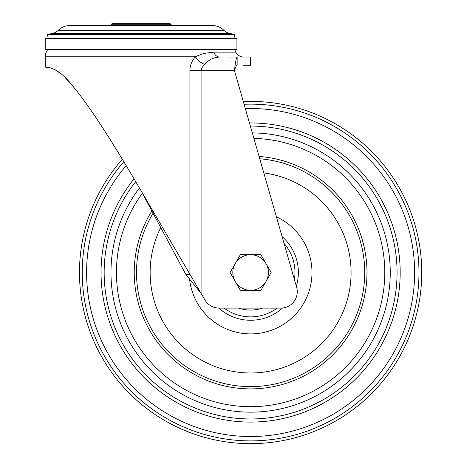 <?xml version="1.0" encoding="UTF-8"?>
<svg xmlns="http://www.w3.org/2000/svg" width="467" height="467" viewBox="0 0 467 467"><rect width="100%" height="100%" fill="white"/><g stroke="black" fill="none" stroke-linecap="round" stroke-linejoin="round"><path stroke-width="0.7" d="M169.836 23.35L112.337 23.35L110.971 24.722L171.208 24.722L169.836 23.35M171.208 25.539L171.208 24.722M110.971 25.539L110.971 24.722M223.973 30.373A16.567 16.567 0 0 0 212.275 25.539L69.898 25.539A16.567 16.567 0 0 0 58.206 30.373L223.973 30.373A10.951 10.951 0 0 0 229.35 33.315L52.829 33.315A10.951 10.951 0 0 0 58.206 30.373M52.829 33.315L47.406 34.505L234.773 34.505L229.35 33.315M234.773 34.505L233.914 38.411M47.406 34.505L48.264 38.411M236.921 38.411L45.252 38.411L45.252 49.362L236.921 49.362L236.921 38.411M243.447 65.246L250.61 65.246L250.616 57.027L243.395 57.027M146.877 201.604L185.732 274.287L201.079 293.369L141.087 190.787L146.877 201.604L147.42 201.604M141.087 190.787C131.25 173.963 114.964 146.603 102.086 126.901C89.512 107.696 79.419 93.721 71.813 84.988C58.077 67.201 47.231 67.061 45.252 67.16L45.468 67.16M45.352 67.16L45.252 56.793A11.535 11.535 0 0 1 47.967 49.362M46.04 67.172L50.815 67.96M55.141 69.764L61.136 73.961M65.602 78.152L69.729 82.595M101.812 126.481L110.667 140.334M237.143 63.985L237.143 57.027C255.07 57.027 255.07 57.027 237.143 57.027L229.227 57.027M45.252 56.793L195.352 56.793C191.739 60.908 189.929 65.555 189.917 70.721L234.463 70.721C235.356 67.394 236.249 65.567 237.143 65.246L237.143 57.027C236.249 57.838 235.356 62.403 234.463 70.721L296.609 287.152A16.427 16.427 0 0 1 280.819 308.121L219.122 308.121A16.427 16.427 0 0 1 204.943 299.983L201.079 293.369L201.079 70.721C201.289 68.526 202.55 66.442 204.867 64.469C208.556 59.817 213.46 57.336 219.578 57.027A8.213 6.299 90 0 1 213.816 52.135L204.692 53.32C203.443 53.39 196.017 56.419 195.352 56.793C197.745 60.383 200.915 62.94 204.867 64.469M237.143 65.246C255.07 65.246 255.07 65.246 237.143 65.246M227.785 70.721L234.463 70.721L243.313 101.543A171.132 171.132 0 0 1 421.748 272.518A171.132 171.132 0 0 1 250.616 443.65A171.132 171.132 0 0 1 122.325 159.253M213.816 52.135L235.94 52.135A11.535 11.535 0 0 0 234.212 49.362M189.917 70.721L189.917 274.287L185.732 274.287M384.779 272.518A134.169 134.169 0 0 0 253.896 138.39A134.169 134.169 0 0 1 384.779 272.518A134.169 134.169 0 0 1 250.616 406.687A134.169 134.169 0 0 1 116.446 272.518A134.169 134.169 0 0 0 250.616 406.687A134.169 134.169 0 0 0 384.779 272.518M142.388 193.215A134.169 134.169 0 0 0 116.446 272.518A134.169 134.169 0 0 1 142.388 193.215M151.868 210.938A116.371 116.371 0 0 0 250.616 388.888A116.371 116.371 0 0 0 366.98 272.518A116.371 116.371 0 0 0 259.08 156.457M139.452 188.003A139.645 139.645 0 0 0 250.616 412.163A139.645 139.645 0 0 0 390.254 272.518A139.645 139.645 0 0 0 252.314 132.885M250.616 290.316A17.799 17.799 0 0 1 235.199 263.622L230.062 272.518L240.336 290.316L260.89 290.316L266.027 281.414A17.799 17.799 0 0 1 250.616 290.316M266.027 263.622A17.799 17.799 0 0 1 266.027 281.414L271.164 272.518L260.89 254.719L250.616 254.719A17.799 17.799 0 0 1 266.027 263.622M250.616 254.719A17.799 17.799 0 0 0 235.199 263.622L240.336 254.719L250.616 254.719M284.035 243.354A44.359 44.359 0 0 1 294.414 279.511M218.79 308.115A47.745 47.745 0 0 0 282.529 308.027M296.347 286.236A47.745 47.745 0 0 0 282.103 236.623M276.411 216.816A61.387 61.387 0 0 1 254.077 333.806A61.387 61.387 0 0 1 189.62 279.441M160.759 227.569A100.469 100.469 0 0 0 250.616 372.987A100.469 100.469 0 0 0 351.085 272.518A100.469 100.469 0 0 0 263.808 172.918M259.745 158.774A114.111 114.111 0 0 1 364.721 272.518A114.111 114.111 0 0 1 250.616 386.629A114.111 114.111 0 0 1 153.106 213.25M238.707 308.121A37.535 37.535 0 0 0 262.518 308.121M277.071 308.121A44.359 44.359 0 0 1 224.154 308.121M249.46 122.961A149.563 149.563 0 0 1 400.178 272.518A149.563 149.563 0 0 1 250.616 422.08A149.563 149.563 0 0 1 134.035 178.82M135.734 181.686A146.451 146.451 0 0 0 250.616 418.969A146.451 146.451 0 0 0 397.067 272.518A146.451 146.451 0 0 0 250.353 126.067M126.195 165.662A164.005 164.005 0 0 0 250.616 436.522A164.005 164.005 0 0 0 414.614 272.518A164.005 164.005 0 0 0 245.338 108.601M244.095 104.269A168.377 168.377 0 0 1 418.987 272.518A168.377 168.377 0 0 1 250.616 440.895A168.377 168.377 0 0 1 123.825 161.728M235.94 52.135C236.67 55.532 242.624 57.429 243.453 57.027"/></g></svg>
